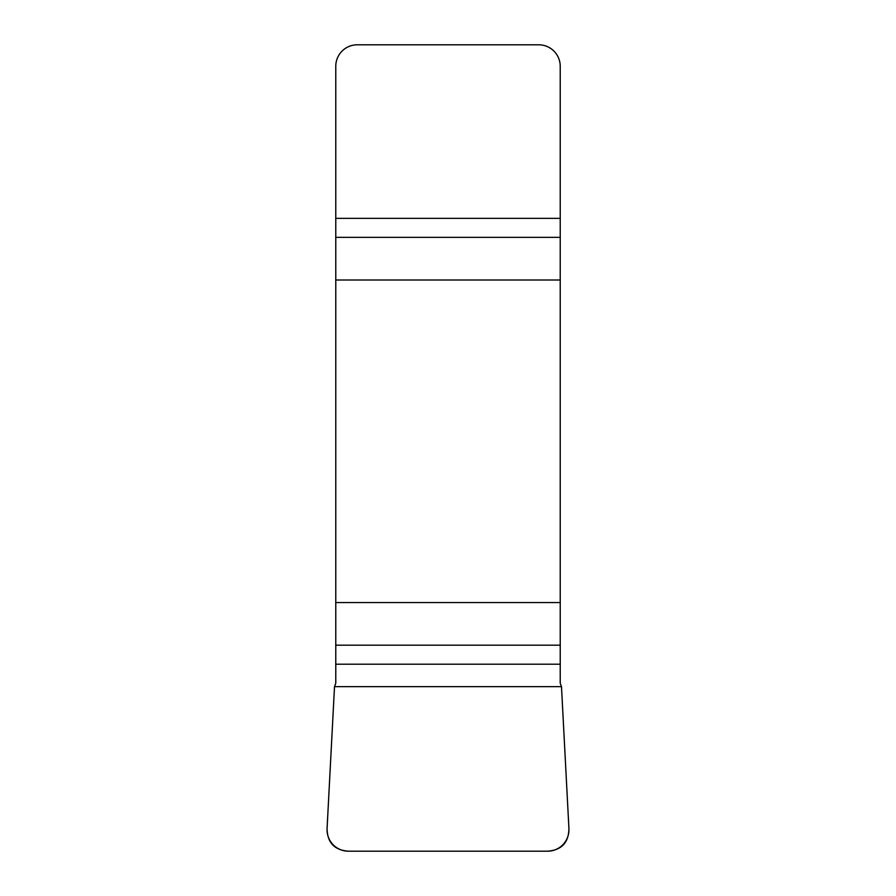 <?xml version="1.0" encoding="UTF-8"?>
<svg xmlns="http://www.w3.org/2000/svg" width="896" height="896" viewBox="0 0 896 896"><rect width="100%" height="100%" fill="white"/><g stroke="black" fill="none" stroke-linecap="round" stroke-linejoin="round"><path stroke-width="1.34" d="M335.776 664.205L335.776 683.267L334.51 686.638L327.074 828.554A21.706 21.504 -64.4 0 0 348.432 851.2L547.568 851.2A21.706 21.504 -115.6 0 0 568.926 828.554L561.49 686.638L560.224 683.267L560.224 602.56L335.776 602.56L335.776 664.205L560.224 664.205M335.776 280L560.224 280L560.224 66.304A21.504 21.504 0 0 0 538.72 44.8L357.28 44.8A21.504 21.504 0 0 0 335.776 66.304L335.776 602.56M560.224 280L560.224 602.56M568.926 828.576C568.68 842.666 561.523 850.214 547.456 851.2L348.544 851.2C334.477 850.214 327.32 842.666 327.074 828.576L334.51 686.638L561.49 686.638L568.926 828.576M560.224 237.362L335.776 237.362M335.776 218.355L560.224 218.355M335.776 645.198L560.224 645.198"/></g></svg>
